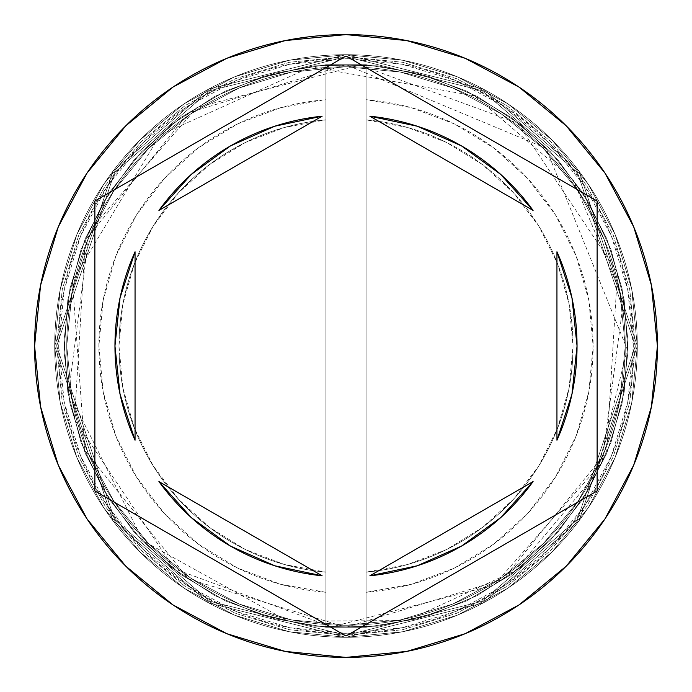 <?xml version="1.0" encoding="UTF-8"?>
<svg xmlns="http://www.w3.org/2000/svg" width="692" height="692" viewBox="0 0 692 692"><rect width="100%" height="100%" fill="white"/><g stroke="black" fill="none" stroke-linecap="round" stroke-linejoin="round"><path stroke-width="0.52" stroke-dasharray="3.46 2.59" d="M625.257 346A279.257 279.257 0 0 0 346 66.743A279.257 279.257 0 0 0 66.743 346A279.257 279.257 0 0 1 346 66.743A279.257 279.257 0 0 1 625.257 346L619.894 400.478L603.995 452.871L578.192 501.146L543.462 543.462L501.146 578.192L452.871 603.995L400.478 619.894L346 625.257L291.522 619.894L239.129 603.995L190.854 578.192L148.538 543.462L113.808 501.146L88.005 452.871L72.106 400.478L66.743 346L72.106 291.522L88.005 239.129L113.808 190.854L148.538 148.538L190.854 113.808L239.129 88.005L291.522 72.106L346 66.743L400.478 72.106L452.871 88.005L501.146 113.808L543.462 148.538L578.192 190.854L603.995 239.129L619.894 291.522L625.257 346L619.894 291.522L603.995 239.129L578.192 190.854L543.462 148.538L501.146 113.808L452.871 88.005L400.478 72.106L346 66.743L291.522 72.106L239.129 88.005L190.854 113.808L148.538 148.538L113.808 190.854L88.005 239.129L72.106 291.522L66.743 346L72.106 400.478L88.005 452.871L113.808 501.146L148.538 543.462L190.854 578.192L239.129 603.995L291.522 619.894L346 625.257L400.478 619.894L452.871 603.995L501.146 578.192L543.462 543.462L578.192 501.146L603.995 452.871L619.894 400.478L625.257 346A279.257 279.257 0 0 1 346 625.257A279.257 279.257 0 0 1 66.743 346A279.257 279.257 0 0 0 346 625.257A279.257 279.257 0 0 0 625.257 346A279.257 279.257 0 0 0 346 66.743A279.257 279.257 0 0 0 66.743 346A279.257 279.257 0 0 1 346 66.743A279.257 279.257 0 0 1 625.257 346L619.894 400.478L603.995 452.871L578.192 501.146L543.462 543.462L501.146 578.192L452.871 603.995L400.478 619.894L346 625.257L291.522 619.894L239.129 603.995L190.854 578.192L148.538 543.462L113.808 501.146L88.005 452.871L72.106 400.478L66.743 346L72.106 291.522L88.005 239.129L113.808 190.854L148.538 148.538L190.854 113.808L239.129 88.005L291.522 72.106L346 66.743L400.478 72.106L452.871 88.005L501.146 113.808L543.462 148.538L578.192 190.854L603.995 239.129L619.894 291.522L625.257 346L619.894 291.522L603.995 239.129L578.192 190.854L543.462 148.538L501.146 113.808L452.871 88.005L400.478 72.106L346 66.743L291.522 72.106L239.129 88.005L190.854 113.808L148.538 148.538L113.808 190.854L88.005 239.129L72.106 291.522L66.743 346L72.106 400.478L88.005 452.871L113.808 501.146L148.538 543.462L190.854 578.192L239.129 603.995L291.522 619.894L346 625.257L400.478 619.894L452.871 603.995L501.146 578.192L543.462 543.462L578.192 501.146L603.995 452.871L619.894 400.478L625.257 346A279.257 279.257 0 0 1 346 625.257A279.257 279.257 0 0 1 66.743 346A279.257 279.257 0 0 0 346 625.257A279.257 279.257 0 0 0 625.257 346A279.257 279.257 0 0 1 346 625.257A279.257 279.257 0 0 1 66.743 346A279.257 279.257 0 0 1 346 66.743A279.257 279.257 0 0 1 625.257 346L637.306 346L579.048 171.218L483.085 88.965L346 54.694L208.915 88.965L112.952 171.218L54.694 346L112.952 171.218L208.915 88.965L346 54.694L483.085 88.965L579.048 171.218L637.306 346A291.306 291.306 0 0 0 346 54.694A291.306 291.306 0 0 0 54.694 346A291.306 291.306 0 0 1 346 54.694A291.306 291.306 0 0 1 637.306 346A291.306 291.306 0 0 1 346 637.306A291.306 291.306 0 0 1 54.694 346A291.306 291.306 0 0 0 346 637.306A291.306 291.306 0 0 0 637.306 346L579.048 520.782L483.085 603.035L346 637.306L208.915 603.035L112.952 520.782L54.694 346L112.952 520.782L208.915 603.035L346 637.306L483.085 603.035L579.048 520.782L637.306 346L579.048 171.218L483.085 88.965L346 54.694L208.915 88.965L112.952 171.218L54.694 346L112.952 171.218L208.915 88.965L346 54.694L483.085 88.965L579.048 171.218L637.306 346A291.306 291.306 0 0 0 346 54.694A291.306 291.306 0 0 0 54.694 346A291.306 291.306 0 0 1 346 54.694A291.306 291.306 0 0 1 637.306 346A291.306 291.306 0 0 1 346 637.306A291.306 291.306 0 0 1 54.694 346A291.306 291.306 0 0 0 346 637.306A291.306 291.306 0 0 0 637.306 346L579.048 520.782L483.085 603.035L346 637.306L208.915 603.035L112.952 520.782L54.694 346L112.952 520.782L208.915 603.035L346 637.306L483.085 603.035L579.048 520.782L637.306 346L633.292 346A287.292 287.292 0 0 0 346 58.708A287.292 287.292 0 0 0 58.708 346L54.694 346A291.306 291.306 0 0 1 346 54.694A291.306 291.306 0 0 1 637.306 346A291.306 291.306 0 0 0 346 54.694A291.306 291.306 0 0 0 54.694 346L66.743 346A279.257 279.257 0 0 1 346 66.743A279.257 279.257 0 0 1 625.257 346L637.306 346A291.306 291.306 0 0 0 346 54.694A291.306 291.306 0 0 0 54.694 346L66.743 346A279.257 279.257 0 0 1 346 66.743A279.257 279.257 0 0 1 625.257 346A279.257 279.257 0 0 0 346 66.743A279.257 279.257 0 0 0 66.743 346A279.257 279.257 0 0 1 346 66.743A279.257 279.257 0 0 1 625.257 346A279.257 279.257 0 0 0 346 66.743A279.257 279.257 0 0 0 66.743 346A279.257 279.257 0 0 1 346 66.743A279.257 279.257 0 0 1 625.257 346A279.257 279.257 0 0 0 346 66.743A279.257 279.257 0 0 0 66.743 346A279.257 279.257 0 0 0 346 625.257A279.257 279.257 0 0 0 625.257 346L619.894 400.478L603.995 452.871L578.192 501.146L543.462 543.462L501.146 578.192L452.871 603.995L400.478 619.894L346 625.257L291.522 619.894L239.129 603.995L190.854 578.192L148.538 543.462L113.808 501.146L88.005 452.871L72.106 400.478L66.743 346L72.106 291.522L88.005 239.129L113.808 190.854L148.538 148.538L190.854 113.808L239.129 88.005L291.522 72.106L346 66.743L400.478 72.106L452.871 88.005L501.146 113.808L543.462 148.538L578.192 190.854L603.995 239.129L619.894 291.522L625.257 346A279.257 279.257 0 0 1 346 625.257A279.257 279.257 0 0 1 66.743 346A279.257 279.257 0 0 0 346 625.257A279.257 279.257 0 0 0 625.257 346L619.894 400.478L603.995 452.871L578.192 501.146L543.462 543.462L501.146 578.192L452.871 603.995L400.478 619.894L346 625.257L291.522 619.894L239.129 603.995L190.854 578.192L148.538 543.462L113.808 501.146L88.005 452.871L72.106 400.478L66.743 346L72.106 291.522L88.005 239.129L113.808 190.854L148.538 148.538L190.854 113.808L239.129 88.005L291.522 72.106L346 66.743L400.478 72.106L452.871 88.005L501.146 113.808L543.462 148.538L578.192 190.854L603.995 239.129L619.894 291.522L625.257 346A279.257 279.257 0 0 1 346 625.257A279.257 279.257 0 0 1 66.743 346A279.257 279.257 0 0 0 346 625.257A279.257 279.257 0 0 0 625.257 346A279.257 279.257 0 0 1 346 625.257A279.257 279.257 0 0 1 66.743 346L34.6 346A311.4 311.4 0 0 1 346 34.6A311.4 311.4 0 0 1 657.4 346L637.306 346A291.306 291.306 0 0 0 346 54.694A291.306 291.306 0 0 0 54.694 346A291.306 291.306 0 0 1 346 54.694A291.306 291.306 0 0 1 637.306 346A291.306 291.306 0 0 0 346 54.694A291.306 291.306 0 0 0 54.694 346A291.306 291.306 0 0 1 346 54.694A291.306 291.306 0 0 1 637.306 346A291.306 291.306 0 0 0 346 54.694A291.306 291.306 0 0 0 54.694 346A291.306 291.306 0 0 1 346 54.694A291.306 291.306 0 0 1 637.306 346A291.306 291.306 0 0 0 346 54.694A291.306 291.306 0 0 0 54.694 346A291.306 291.306 0 0 1 346 54.694A291.306 291.306 0 0 1 637.306 346A291.306 291.306 0 0 0 346 54.694A291.306 291.306 0 0 0 54.694 346A291.306 291.306 0 0 0 346 637.306A291.306 291.306 0 0 0 637.306 346A291.306 291.306 0 0 1 346 637.306A291.306 291.306 0 0 1 54.694 346L60.291 402.83L76.864 457.481L103.783 507.841L140.009 551.991L184.159 588.217L234.519 615.136L289.17 631.709L346 637.306L402.83 631.709L457.481 615.136L507.841 588.217L551.991 551.991L588.217 507.841L615.136 457.481L631.709 402.83L637.306 346L631.709 289.17L615.136 234.519L588.217 184.159L551.991 140.009L507.841 103.783L457.481 76.864L402.83 60.291L346 54.694L289.17 60.291L234.519 76.864L184.159 103.783L140.009 140.009L103.783 184.159L76.864 234.519L60.291 289.17L54.694 346L60.291 289.17L76.864 234.519L103.783 184.159L140.009 140.009L184.159 103.783L234.519 76.864L289.17 60.291L346 54.694L402.83 60.291L457.481 76.864L507.841 103.783L551.991 140.009L588.217 184.159L615.136 234.519L631.709 289.17L637.306 346L631.709 402.83L615.136 457.481L588.217 507.841L551.991 551.991L507.841 588.217L457.481 615.136L402.83 631.709L346 637.306L289.17 631.709L234.519 615.136L184.159 588.217L140.009 551.991L103.783 507.841L76.864 457.481L60.291 402.83L54.694 346A291.306 291.306 0 0 0 346 637.306A291.306 291.306 0 0 0 637.306 346A291.306 291.306 0 0 1 346 637.306A291.306 291.306 0 0 1 54.694 346L60.291 402.83L76.864 457.481L103.783 507.841L140.009 551.991L184.159 588.217L234.519 615.136L289.17 631.709L346 637.306L402.83 631.709L457.481 615.136L507.841 588.217L551.991 551.991L588.217 507.841L615.136 457.481L631.709 402.83L637.306 346L631.709 289.17L615.136 234.519L588.217 184.159L551.991 140.009L507.841 103.783L457.481 76.864L402.83 60.291L346 54.694L289.17 60.291L234.519 76.864L184.159 103.783L140.009 140.009L103.783 184.159L76.864 234.519L60.291 289.17L54.694 346A291.306 291.306 0 0 0 346 637.306A291.306 291.306 0 0 0 637.306 346A291.306 291.306 0 0 1 346 637.306A291.306 291.306 0 0 1 54.694 346L60.291 402.83L76.864 457.481L103.783 507.841L140.009 551.991L184.159 588.217L234.519 615.136L289.17 631.709L346 637.306L402.83 631.709L457.481 615.136L507.841 588.217L551.991 551.991L588.217 507.841L615.136 457.481L631.709 402.83L637.306 346L631.709 289.17L615.136 234.519L588.217 184.159L551.991 140.009L507.841 103.783L457.481 76.864L402.83 60.291L346 54.694L289.17 60.291L234.519 76.864L184.159 103.783L140.009 140.009L103.783 184.159L76.864 234.519L60.291 289.17L54.694 346A291.306 291.306 0 0 0 346 637.306A291.306 291.306 0 0 0 637.306 346A291.306 291.306 0 0 1 346 637.306A291.306 291.306 0 0 1 54.694 346A291.306 291.306 0 0 0 346 637.306A291.306 291.306 0 0 0 637.306 346L657.4 346A311.4 311.4 0 0 1 346 657.4A311.4 311.4 0 0 1 34.6 346L54.694 346A291.306 291.306 0 0 0 346 637.306A291.306 291.306 0 0 0 637.306 346L625.257 346A279.257 279.257 0 0 1 346 625.257A279.257 279.257 0 0 1 66.743 346L54.694 346A291.306 291.306 0 0 0 346 637.306A291.306 291.306 0 0 0 637.306 346L625.257 346M635.299 346L577.439 172.42L482.142 90.739L346 56.701L209.858 90.739L114.561 172.42L56.701 346L114.561 519.58L209.858 601.262L346 635.299L482.142 601.262L577.439 519.58L635.299 346L577.439 519.58L482.142 601.262L346 635.299L209.858 601.262L114.561 519.58L56.701 346L114.561 172.42L209.858 90.739L346 56.701L482.142 90.739L577.439 172.42L635.299 346L629.746 402.441L613.276 456.711L586.548 506.726L550.564 550.564L506.726 586.548L456.711 613.276L402.441 629.746L346 635.299L289.559 629.746L235.289 613.276L185.274 586.548L141.436 550.564L105.452 506.726L78.724 456.711L62.254 402.441L56.701 346L62.254 289.559L78.724 235.289L105.452 185.274L141.436 141.436L185.274 105.452L235.289 78.724L289.559 62.254L346 56.701L402.441 62.254L456.711 78.724L506.726 105.452L550.564 141.436L586.548 185.274L613.276 235.289L629.746 289.559L635.299 346L629.746 289.559L613.276 235.289L586.548 185.274L550.564 141.436L506.726 105.452L456.711 78.724L402.441 62.254L346 56.701L289.559 62.254L235.289 78.724L185.274 105.452L141.436 141.436L105.452 185.274L78.724 235.289L62.254 289.559L56.701 346L62.254 402.441L78.724 456.711L105.452 506.726L141.436 550.564L185.274 586.548L235.289 613.276L289.559 629.746L346 635.299L402.441 629.746L456.711 613.276L506.726 586.548L550.564 550.564L586.548 506.726L613.276 456.711L629.746 402.441L635.299 346M114.959 346.017A231.042 231.042 0 0 0 135.052 440.233L120.036 394.172L114.959 346L120.036 297.828L135.052 251.767A231.042 231.042 0 0 0 114.959 346M573.019 346A227.019 227.019 0 0 1 366.094 572.128A227.019 227.019 0 0 0 573.019 346L593.113 346A247.113 247.113 0 0 1 366.094 592.291L366.094 572.128A227.019 227.019 0 0 0 366.094 119.872L366.094 64.737L325.906 64.737L325.906 99.709L280.667 107.684L237.685 123.894L198.44 147.785L164.298 178.519L136.445 215.048L115.824 256.101L103.16 300.259L98.887 346L103.16 391.741L115.824 435.899L136.445 476.952L164.298 513.481L198.44 544.215L237.685 568.106L280.667 584.316L325.906 592.291L325.906 627.263L366.094 627.263L366.094 592.291L411.333 584.316L454.315 568.106L493.56 544.215L527.702 513.481L555.555 476.952L576.177 435.899L588.84 391.741L593.113 346L588.84 300.259L576.177 256.101L555.555 215.048L527.702 178.519L493.56 147.785L454.315 123.894L411.333 107.684L366.094 99.709A247.113 247.113 0 0 1 593.113 346L573.019 346A227.019 227.019 0 0 0 366.094 119.872A227.019 227.019 0 0 1 573.019 346L569.135 304.177L557.614 263.79L538.843 226.215L513.481 192.739L482.385 164.514L446.617 142.491L407.406 127.44L366.094 119.872L366.094 572.128L407.406 564.56L446.617 549.509L482.385 527.486L513.481 499.261L538.843 465.785L557.614 428.21L569.135 387.823L573.019 346M633.292 346L627.774 402.052L611.425 455.942L584.878 505.61L549.145 549.145L505.61 584.878L455.942 611.425L402.052 627.774L346 633.292L289.948 627.774L236.058 611.425L186.39 584.878L142.855 549.145L107.122 505.61L80.575 455.942L64.226 402.052L58.708 346L64.226 289.948L80.575 236.058L107.122 186.39L142.855 142.855L186.39 107.122L236.058 80.575L289.948 64.226L346 58.708L402.052 64.226L455.942 80.575L505.61 107.122L549.145 142.855L584.878 186.39L611.425 236.058L627.774 289.948L633.292 346L637.306 346A291.306 291.306 0 0 1 346 637.306A291.306 291.306 0 0 1 54.694 346L58.708 346A287.292 287.292 0 0 0 346 633.292A287.292 287.292 0 0 0 633.292 346M533.082 210.429A231.042 231.042 0 0 0 369.865 116.195L417.259 126.229L461.521 145.917L500.697 174.401L533.082 210.429L369.865 116.195L533.082 210.429M556.948 440.233A231.042 231.042 0 0 0 556.948 251.767L571.964 297.828L577.042 346L571.964 394.172L556.948 440.233L556.948 251.767L556.948 440.233M461.547 546.074A231.042 231.042 0 0 0 533.082 481.571L500.697 517.599L461.521 546.083L417.259 565.771L369.865 575.805A231.042 231.042 0 0 0 461.495 546.1M158.918 481.571A231.042 231.042 0 0 0 322.135 575.805L274.741 565.771L230.479 546.083L191.303 517.599L158.918 481.571L322.135 575.805L158.918 481.571M597.127 201.009L346 56.017L94.873 201.009L94.873 490.991L346 635.983L597.127 490.991L597.127 201.009M369.865 575.805L533.082 481.571L369.865 575.805M135.052 251.767L135.052 440.233L135.052 251.767M230.505 145.9A231.042 231.042 0 0 1 322.135 116.195L158.918 210.429L191.303 174.401L230.479 145.917L274.741 126.229L322.135 116.195L158.918 210.429A231.042 231.042 0 0 1 230.453 145.925M325.906 572.128L325.906 592.291A247.113 247.113 0 0 1 98.887 346A247.113 247.113 0 0 1 325.906 99.709L325.906 119.872A227.019 227.019 0 0 0 325.906 572.128A227.019 227.019 0 0 1 325.906 119.872A227.019 227.019 0 0 0 325.906 572.128L325.906 119.872L284.594 127.44L245.383 142.491L209.615 164.514L178.519 192.739L153.157 226.215L134.386 263.79L122.865 304.177L118.981 346L122.865 387.823L134.386 428.21L153.157 465.785L178.519 499.261L209.615 527.486L245.383 549.509L284.594 564.56L325.906 572.128L325.906 64.737L325.906 572.128M366.094 64.737L366.094 627.263L366.094 64.737L325.906 64.737L366.094 64.737L325.906 64.737L377.936 65.835L428.867 76.475L476.987 96.292L520.644 124.612L558.349 160.466L588.823 202.644L611.027 249.708L624.21 300.043L627.921 351.951L622.022 403.652L606.737 453.39L582.56 499.468L550.33 540.322L511.146 574.559L466.339 601.011L417.432 618.786L366.094 627.263L314.064 626.165L263.133 615.525L215.013 595.708L171.356 567.388L133.651 531.534L103.177 489.356L80.973 442.292L67.79 391.957L64.079 340.049L69.979 288.348L85.263 238.61L109.44 192.532L141.67 151.678L180.854 117.441L225.661 90.989L274.568 73.214L325.906 64.737L377.936 65.835L428.867 76.475L476.987 96.292L520.644 124.612L558.349 160.466L588.823 202.644L611.027 249.708L624.21 300.043L627.921 351.951L622.022 403.652L606.737 453.39L582.56 499.468L550.33 540.322L511.146 574.559L466.339 601.011L417.432 618.786L366.094 627.263L325.906 627.263L366.094 627.263L325.906 627.263L377.936 626.165L428.867 615.525L476.987 595.708L520.644 567.388L558.349 531.534L588.823 489.356L611.027 442.292L624.21 391.957L627.921 340.049L622.022 288.348L606.737 238.61L582.56 192.532L550.33 151.678L511.146 117.441L466.339 90.989L417.432 73.214L366.094 64.737L314.064 65.835L263.133 76.475L215.013 96.292L171.356 124.612L133.651 160.466L103.177 202.644L80.973 249.708L67.79 300.043L64.079 351.951L69.979 403.652L85.263 453.39L109.44 499.468L141.67 540.322L180.854 574.559L225.661 601.011L274.568 618.786L325.906 627.263L377.936 626.165L428.867 615.525L476.987 595.708L520.644 567.388L558.349 531.534L588.823 489.356L611.027 442.292L624.21 391.957L627.921 340.049L622.022 288.348L606.737 238.61L582.56 192.532L550.33 151.678L511.146 117.441L466.339 90.989L417.432 73.214L366.094 64.737L366.094 627.263L417.432 618.786L466.339 601.011L511.146 574.559L550.33 540.322L582.56 499.468L606.737 453.39L622.022 403.652L627.921 351.951L624.21 300.043L611.027 249.708L588.823 202.644L558.349 160.466L520.644 124.612L476.987 96.292L428.867 76.475L377.936 65.835L325.906 64.737L274.568 73.214L225.661 90.989L180.854 117.441L141.67 151.678L109.44 192.532L85.263 238.61L69.979 288.348L64.079 340.049L67.79 391.957L80.973 442.292L103.177 489.356L133.651 531.534L171.356 567.388L215.013 595.708L263.133 615.525L314.064 626.165L366.094 627.263L417.432 618.786L466.339 601.011L511.146 574.559L550.33 540.322L582.56 499.468L606.737 453.39L622.022 403.652L627.921 351.951L624.21 300.043L611.027 249.708L588.823 202.644L558.349 160.466L520.644 124.612L476.987 96.292L428.867 76.475L377.936 65.835L325.906 64.737L325.906 627.263L274.568 618.786L225.661 601.011L180.854 574.559L141.67 540.322L109.44 499.468L85.263 453.39L69.979 403.652L64.079 351.951L67.79 300.043L80.973 249.708L103.177 202.644L133.651 160.466L171.356 124.612L215.013 96.292L263.133 76.475L314.064 65.835L366.094 64.737L417.432 73.214L466.339 90.989L511.146 117.441L550.33 151.678L582.56 192.532L606.737 238.61L622.022 288.348L627.921 340.049L624.21 391.957L611.027 442.292L588.823 489.356L558.349 531.534L520.644 567.388L476.987 595.708L428.867 615.525L377.936 626.165L325.906 627.263L274.568 618.786L225.661 601.011L180.854 574.559L141.67 540.322L109.44 499.468L85.263 453.39L69.979 403.652L64.079 351.951L67.79 300.043L80.973 249.708L103.177 202.644L133.651 160.466L171.356 124.612L215.013 96.292L263.133 76.475L314.064 65.835L366.094 64.737L314.064 65.835L263.133 76.475L215.013 96.292L171.356 124.612L133.651 160.466L103.177 202.644L80.973 249.708L67.79 300.043L64.079 351.951L69.979 403.652L85.263 453.39L109.44 499.468L141.67 540.322L180.854 574.559L225.661 601.011L274.568 618.786L325.906 627.263L377.936 626.165L428.867 615.525L476.987 595.708L520.644 567.388L558.349 531.534L588.823 489.356L611.027 442.292L624.21 391.957L627.921 340.049L622.022 288.348L606.737 238.61L582.56 192.532L550.33 151.678L511.146 117.441L466.339 90.989L417.432 73.214L366.094 64.737L314.064 65.835L263.133 76.475L215.013 96.292L171.356 124.612L133.651 160.466L103.177 202.644L80.973 249.708L67.79 300.043L64.079 351.951L69.979 403.652L85.263 453.39L109.44 499.468L141.67 540.322L180.854 574.559L225.661 601.011L274.568 618.786L325.906 627.263L366.094 627.263L314.064 626.165L263.133 615.525L215.013 595.708L171.356 567.388L133.651 531.534L103.177 489.356L80.973 442.292L67.79 391.957L64.079 340.049L69.979 288.348L85.263 238.61L109.44 192.532L141.67 151.678L180.854 117.441L225.661 90.989L274.568 73.214L325.906 64.737L377.936 65.835L428.867 76.475L476.987 96.292L520.644 124.612L558.349 160.466L588.823 202.644L611.027 249.708L624.21 300.043L627.921 351.951L622.022 403.652L606.737 453.39L582.56 499.468L550.33 540.322L511.146 574.559L466.339 601.011L417.432 618.786L366.094 627.263L314.064 626.165L263.133 615.525L215.013 595.708L171.356 567.388L133.651 531.534L103.177 489.356L80.973 442.292L67.79 391.957L64.079 340.049L69.979 288.348L85.263 238.61L109.44 192.532L141.67 151.678L180.854 117.441L225.661 90.989L274.568 73.214L325.906 64.737L366.094 64.737L417.432 73.214L466.339 90.989L511.146 117.441L550.33 151.678L582.56 192.532L606.737 238.61L622.022 288.348L627.921 340.049L624.21 391.957L611.027 442.292L588.823 489.356L558.349 531.534L520.644 567.388L476.987 595.708L428.867 615.525L377.936 626.165L325.906 627.263L274.568 618.786L225.661 601.011L180.854 574.559L141.67 540.322L109.44 499.468L85.263 453.39L69.979 403.652L64.079 351.951L67.79 300.043L80.973 249.708L103.177 202.644L133.651 160.466L171.356 124.612L215.013 96.292L263.133 76.475L314.064 65.835L366.094 64.737L417.432 73.214L466.339 90.989L511.146 117.441L550.33 151.678L582.56 192.532L606.737 238.61L622.022 288.348L627.921 340.049L624.21 391.957L611.027 442.292L588.823 489.356L558.349 531.534L520.644 567.388L476.987 595.708L428.867 615.525L377.936 626.165L325.906 627.263L325.906 64.737L274.568 73.214L225.661 90.989L180.854 117.441L141.67 151.678L109.44 192.532L85.263 238.61L69.979 288.348L64.079 340.049L67.79 391.957L80.973 442.292L103.177 489.356L133.651 531.534L171.356 567.388L215.013 595.708L263.133 615.525L314.064 626.165L366.094 627.263L417.432 618.786L466.339 601.011L511.146 574.559L550.33 540.322L582.56 499.468L606.737 453.39L622.022 403.652L627.921 351.951L624.21 300.043L611.027 249.708L588.823 202.644L558.349 160.466L520.644 124.612L476.987 96.292L428.867 76.475L377.936 65.835L325.906 64.737L274.568 73.214L225.661 90.989L180.854 117.441L141.67 151.678L109.44 192.532L85.263 238.61L69.979 288.348L64.079 340.049L67.79 391.957L80.973 442.292L103.177 489.356L133.651 531.534L171.356 567.388L215.013 595.708L263.133 615.525L314.064 626.165L366.094 627.263L366.094 64.737L325.906 64.737L325.906 627.263L325.906 64.737L366.094 64.737L366.094 627.263L366.094 64.737L366.094 627.263L325.906 627.263L366.094 627.263L325.906 627.263L325.906 64.737L366.094 64.737M346 627.263L503.075 579.316L606.599 451.815L617.498 272.527L517.668 123.202L359.909 65.083L197.177 107.329L89.571 230.453L68.629 392.632L143.08 540.763L288.019 621.226L407.069 620.551L515.168 570.701L596.928 473.068L627.246 349.391L546.074 148.313L346 64.737L188.925 112.684L85.401 240.185L74.502 419.473L174.332 568.798L331.615 626.9L494.01 585.173L601.953 462.611L623.596 300.717L573.478 180.577L474.634 95.877L311.296 66.882L160.042 134.983L72.392 280.822L84.874 450.509L188.345 578.927L346 627.263M366.094 346L325.906 346L366.094 346"/><path stroke-width="1.04" d="M34.6 346A311.4 311.4 0 0 1 346 34.6A311.4 311.4 0 0 1 657.4 346A311.4 311.4 0 0 0 346 34.6A311.4 311.4 0 0 0 34.6 346L40.586 406.749L58.301 465.171L87.08 519.009L125.806 566.194L172.991 604.92L226.829 633.699L285.251 651.414L346 657.4L406.749 651.414L465.171 633.699L519.009 604.92L566.194 566.194L604.92 519.009L633.699 465.171L651.414 406.749L657.4 346L651.414 285.251L633.699 226.829L604.92 172.991L566.194 125.806L519.009 87.08L465.171 58.301L406.749 40.586L346 34.6L285.251 40.586L226.829 58.301L172.991 87.08L125.806 125.806L87.08 172.991L58.301 226.829L40.586 285.251L34.6 346A311.4 311.4 0 0 0 346 657.4A311.4 311.4 0 0 0 657.4 346A311.4 311.4 0 0 1 346 657.4A311.4 311.4 0 0 1 34.6 346M114.959 346A231.042 231.042 0 0 0 114.959 346.017A231.042 231.042 0 0 1 135.052 251.767L120.036 297.828L114.959 346L120.036 394.172L135.052 440.233A231.042 231.042 0 0 1 114.959 346M461.538 145.925A231.042 231.042 0 0 0 461.503 145.908L417.259 126.229L369.865 116.195A231.042 231.042 0 0 1 533.082 210.429L500.697 174.401L461.521 145.917M577.042 346.017A231.042 231.042 0 0 0 577.042 345.983L571.964 297.828L556.948 251.767A231.042 231.042 0 0 1 556.948 440.233L571.964 394.172L577.042 346M533.082 481.571A231.042 231.042 0 0 1 369.865 575.805L417.259 565.771L461.521 546.083L500.697 517.599L533.082 481.571L369.865 575.805L533.082 481.571M230.462 546.074A231.042 231.042 0 0 0 230.497 546.092L274.741 565.771L322.135 575.805A231.042 231.042 0 0 1 158.918 481.571L191.303 517.599L230.479 546.083M369.865 116.195L533.082 210.429L369.865 116.195M556.948 251.767L556.948 440.233L556.948 251.767M322.135 575.805L158.918 481.571L322.135 575.805M135.052 440.233L135.052 251.767L135.052 440.233M346 56.017L597.127 201.009L597.127 490.991L346 635.983L94.873 490.991L94.873 201.009L346 56.017L597.127 201.009L346 56.017L94.873 201.009L94.873 490.991L346 635.983L597.127 490.991L597.127 201.009L597.127 490.991L346 635.983L94.873 490.991L94.873 201.009L346 56.017M158.918 210.429A231.042 231.042 0 0 1 322.135 116.195L274.741 126.229L230.479 145.917L191.303 174.401L158.918 210.429L322.135 116.195L158.918 210.429"/></g></svg>
